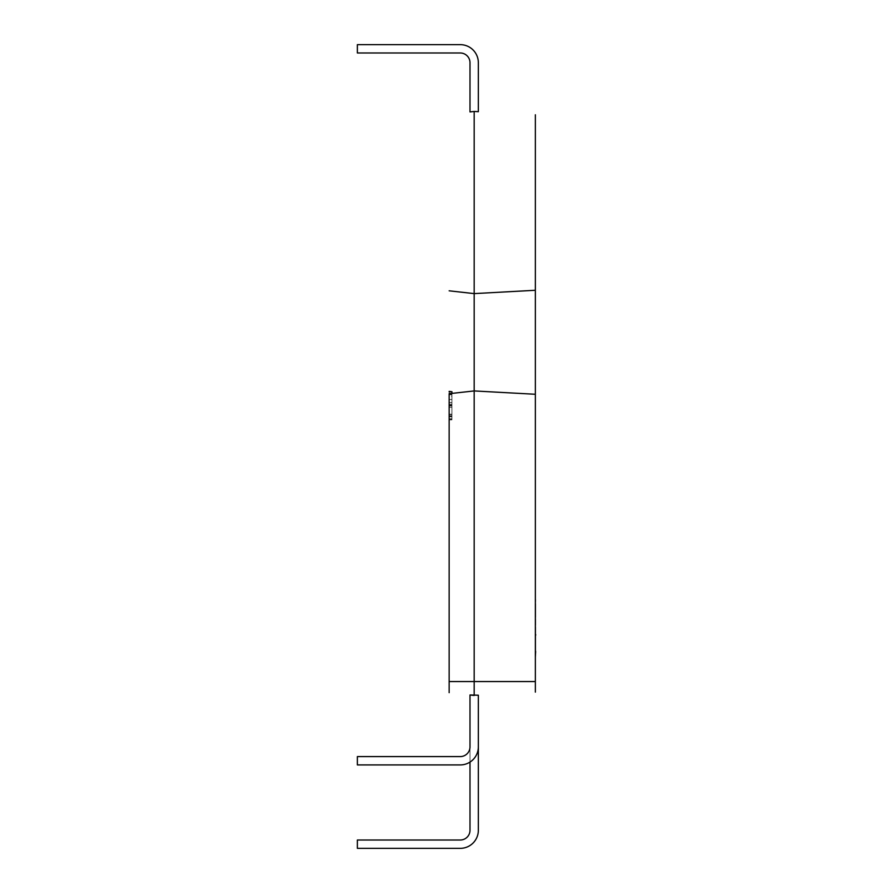<?xml version="1.0" encoding="UTF-8"?>
<svg xmlns="http://www.w3.org/2000/svg" width="893" height="893" viewBox="0 0 893 893"><rect width="100%" height="100%" fill="white"/><g stroke="black" fill="none" stroke-linecap="round" stroke-linejoin="round"><path stroke-width="0.67" stroke-dasharray="4.46 3.35" d="M535.633 603.824L535.633 648.91L535.354 603.824M535.354 609.729L535.354 610.723L535.354 609.729M535.633 635.336L535.633 651.89L535.354 635.336M535.354 681.549L535.354 394.271L474.172 390.933L449.146 393.713L449.146 391.38L449.146 419.866L449.146 391.38M535.354 640.348L535.354 599.694L535.633 651.89M451.925 393.411L451.925 394.773L449.146 394.773L451.925 394.773L451.925 416.473L449.146 416.473L451.925 416.473L451.925 394.773L451.925 419.531L449.146 419.531L451.925 419.531L449.146 419.531L451.925 419.531L451.925 391.714L449.146 391.714L451.925 391.714L449.146 391.714L451.925 391.714L449.146 391.714L451.925 391.714L449.146 391.714L451.925 391.714L451.925 419.531L451.925 391.714L451.925 419.531L451.925 391.714L451.925 419.531L451.925 391.714L449.146 391.714L449.146 681.549M460.263 756.583L357.367 756.583L357.367 764.921L460.263 764.921A18.072 18.072 0 0 0 478.347 746.849L478.347 695.223L478.347 746.849A18.072 18.072 0 0 1 460.263 764.921L357.367 764.921L460.263 764.921A18.072 18.072 0 0 0 478.347 746.849L478.347 695.223L478.347 746.849A18.072 18.072 0 0 1 460.263 764.921L357.367 764.921L460.263 764.921A18.072 18.072 0 0 0 478.347 746.849L478.347 695.223L478.347 746.849A18.072 18.072 0 0 1 460.263 764.921L357.367 764.921L460.263 764.921A18.072 18.072 0 0 0 478.347 746.849L478.347 695.223L478.347 746.849A18.072 18.072 0 0 1 460.263 764.921L357.367 764.921L460.263 764.921A18.072 18.072 0 0 0 478.347 746.849L478.347 830.278A18.072 18.072 0 0 1 460.263 848.35L357.367 848.35L460.263 848.35A18.072 18.072 0 0 0 478.347 830.278A18.072 18.072 0 0 1 460.263 848.35L357.367 848.35L460.263 848.35A18.072 18.072 0 0 0 478.347 830.278L478.347 695.223L478.347 830.278A18.072 18.072 0 0 1 460.263 848.35L357.367 848.35L460.263 848.35A18.072 18.072 0 0 0 478.347 830.278A18.072 18.072 0 0 1 460.263 848.35L357.367 848.35L460.263 848.35A18.072 18.072 0 0 0 478.347 830.278L478.347 695.223L478.347 830.278A18.072 18.072 0 0 1 460.263 848.35L357.367 848.35L460.263 848.35A18.072 18.072 0 0 0 478.347 830.278A18.072 18.072 0 0 1 460.263 848.35L357.367 848.35L460.263 848.35A18.072 18.072 0 0 0 478.347 830.278L478.347 746.849A18.072 18.072 0 0 1 460.263 764.921L357.367 764.921L460.263 764.921A18.072 18.072 0 0 0 478.347 746.849A18.072 18.072 0 0 1 460.263 764.921L357.367 764.921L460.263 764.921A18.072 18.072 0 0 0 478.347 746.849L478.347 695.223L469.997 694.988L469.997 746.849A9.734 9.734 0 0 1 460.263 756.583L357.367 756.583L357.367 764.921L357.367 756.583L460.263 756.583A9.734 9.734 0 0 0 469.997 746.849L469.997 830.278A9.734 9.734 0 0 1 460.263 840.012L357.367 840.012L460.263 840.012A9.734 9.734 0 0 0 469.997 830.278L469.997 694.988L469.997 830.278A9.734 9.734 0 0 1 460.263 840.012L357.367 840.012L357.367 848.35L357.367 840.012L460.263 840.012L357.367 840.012L357.367 848.35L357.367 840.012L460.263 840.012A9.734 9.734 0 0 0 469.997 830.278L469.997 746.849A9.734 9.734 0 0 1 460.263 756.583L357.367 756.583L357.367 764.921L357.367 756.583L460.263 756.583L357.367 756.583L357.367 764.921L357.367 756.583L460.263 756.583A9.734 9.734 0 0 0 469.997 746.849L469.997 694.988L469.997 746.849A9.734 9.734 0 0 1 460.263 756.583L357.367 756.583L357.367 764.921L357.367 756.583L460.263 756.583L357.367 756.583L357.367 764.921L357.367 756.583L460.263 756.583A9.734 9.734 0 0 0 469.997 746.849L469.997 694.988L469.997 746.849A9.734 9.734 0 0 1 460.263 756.583L357.367 756.583L357.367 764.921L357.367 756.583L460.263 756.583L357.367 756.583L357.367 764.921L357.367 756.583L460.263 756.583A9.734 9.734 0 0 0 469.997 746.849L469.997 694.988L469.997 746.849M474.172 681.549L474.172 390.933M474.172 695.457L469.997 694.988L474.172 695.457L469.997 694.988L474.172 695.457L469.997 694.988L474.172 695.457L469.997 694.988L474.172 695.457L469.997 694.988L474.172 695.457L469.997 694.988L474.172 695.457L469.997 694.988L474.172 695.457L469.997 694.988L474.172 695.457L469.997 694.988L474.172 695.457L469.997 694.988L474.172 695.457L469.997 694.988L474.172 695.457L469.997 694.988L474.172 695.457L469.997 694.988L474.172 695.457L469.997 694.988L474.172 695.457L469.997 694.988L469.997 830.278A9.734 9.734 0 0 1 460.263 840.012L357.367 840.012L357.367 848.35L357.367 840.012L460.263 840.012L357.367 840.012L357.367 848.35L357.367 840.012L460.263 840.012A9.734 9.734 0 0 0 469.997 830.278L469.997 694.988L469.997 830.278A9.734 9.734 0 0 1 460.263 840.012L357.367 840.012L357.367 848.35L357.367 840.012L460.263 840.012L357.367 840.012L357.367 848.35L357.367 840.012L460.263 840.012A9.734 9.734 0 0 0 469.997 830.278M478.347 111.681L478.347 62.722A18.072 18.072 0 0 0 460.263 44.65L357.367 44.65L357.367 52.988L357.367 44.65L460.263 44.65A18.072 18.072 0 0 1 478.347 62.722A18.072 18.072 0 0 0 460.263 44.65L357.367 44.65L357.367 52.988L357.367 44.65L460.263 44.65A18.072 18.072 0 0 1 478.347 62.722A18.072 18.072 0 0 0 460.263 44.65L357.367 44.65L357.367 52.988L357.367 44.65L460.263 44.65A18.072 18.072 0 0 1 478.347 62.722A18.072 18.072 0 0 0 460.263 44.65L357.367 44.65L357.367 52.988L357.367 44.65L460.263 44.65A18.072 18.072 0 0 1 478.347 62.722A18.072 18.072 0 0 0 460.263 44.65L357.367 44.65L357.367 52.988L357.367 44.65L460.263 44.65A18.072 18.072 0 0 1 478.347 62.722A18.072 18.072 0 0 0 460.263 44.65L357.367 44.65L460.263 44.65A18.072 18.072 0 0 1 478.347 62.722A18.072 18.072 0 0 0 460.263 44.65A18.072 18.072 0 0 1 478.347 62.722A18.072 18.072 0 0 0 460.263 44.65L357.367 44.65L357.367 52.988L460.263 52.988A9.734 9.734 0 0 1 469.997 62.722A9.734 9.734 0 0 0 460.263 52.988L357.367 52.988L460.263 52.988A9.734 9.734 0 0 1 469.997 62.722A9.734 9.734 0 0 0 460.263 52.988L357.367 52.988L460.263 52.988A9.734 9.734 0 0 1 469.997 62.722A9.734 9.734 0 0 0 460.263 52.988L357.367 52.988L460.263 52.988A9.734 9.734 0 0 1 469.997 62.722L469.997 111.915L478.347 111.681L478.347 62.722L478.347 111.681L470.834 111.815M469.997 111.915L474.172 111.446L469.997 111.915L474.172 111.446L469.997 111.915L474.172 111.446L469.997 111.915L474.172 111.446L469.997 111.915L474.172 111.446L469.997 111.915L474.172 111.446L469.997 111.915L469.997 62.722L469.997 111.915M451.925 396.213L451.925 419.866L451.925 394.427L451.925 396.213L449.146 396.213M451.925 393.154L449.146 393.154M451.925 405.098L449.146 405.098M451.925 419.866L449.146 419.866M451.925 418.761L449.146 418.761M451.925 415.033L449.146 415.033M451.925 416.819L449.146 416.819M451.925 405.322L449.146 405.322M451.925 394.427L449.146 394.427M451.925 394.773L449.146 394.773L449.146 416.473L449.146 394.773L451.925 394.773M451.925 407.32L449.146 407.32L451.925 407.32M451.925 404.261L449.146 404.261L451.925 404.261M451.925 419.531L449.146 419.531L451.925 419.531M451.925 405.969L449.146 405.969M451.925 416.473L449.146 416.473L451.925 416.473M451.925 405.891L449.146 405.891M451.925 399.517L449.146 399.517L451.925 399.517M451.925 414.185L451.925 402.576L451.925 416.138L451.925 414.185L449.146 414.185L449.146 402.576L449.146 416.138L449.146 414.185L451.925 414.185M451.925 402.576L449.146 402.576L451.925 402.576M451.925 416.138L449.146 416.138L451.925 416.138M474.172 293.607L535.354 290.27M357.367 52.988L357.367 44.65L357.367 52.988L357.367 44.65L460.263 44.65L357.367 44.65L357.367 52.988M460.263 52.988A9.734 9.734 0 0 1 469.997 62.722M478.347 830.278A18.072 18.072 0 0 1 460.263 848.35L357.367 848.35L460.263 848.35A18.072 18.072 0 0 0 478.347 830.278L478.347 746.849A18.072 18.072 0 0 1 460.263 764.921A18.072 18.072 0 0 0 478.347 746.849L478.347 830.278A18.072 18.072 0 0 1 460.263 848.35L357.367 848.35L357.367 840.012L357.367 848.35L357.367 840.012L460.263 840.012M469.997 694.988L469.997 762.075M535.633 649.646L535.633 636.564L535.633 649.646M535.354 651.6L535.354 634.633M535.633 648.24L535.354 641.185L535.633 648.24M535.633 609.651L535.354 622.734L535.633 609.651M535.633 607.72L535.633 612.352L535.633 607.72M535.633 621.327L535.354 614.272L535.633 621.327M535.633 634.343L535.633 640.348M535.633 656.154L535.633 599.694M535.633 606.927L535.633 616.337L535.354 606.927"/><path stroke-width="1.34" d="M474.172 695.457L474.172 125.355L474.172 390.933L535.354 394.271L535.354 114.784L535.354 692.12L535.354 681.549L474.172 681.549L474.172 695.457L469.997 694.988L469.997 746.849A9.734 9.734 0 0 1 460.263 756.583L357.367 756.583L357.367 764.921L460.263 764.921A18.072 18.072 0 0 0 478.347 746.849L478.347 695.223L469.997 694.988M474.172 390.933L449.146 393.713L449.146 692.667L449.146 681.549L474.172 681.549M474.172 293.607L449.146 290.817L474.172 293.607L535.354 290.27M474.172 125.355L474.172 111.446L474.172 125.355M469.997 111.915L474.172 111.446L469.997 111.915L469.997 62.722A9.734 9.734 0 0 0 460.263 52.988L357.367 52.988L357.367 44.65L460.263 44.65A18.072 18.072 0 0 1 478.347 62.722L478.347 111.681L474.172 111.446L478.347 111.681M451.925 393.411L451.925 391.714L449.146 391.714M451.925 391.714L449.146 391.38M460.263 52.988A9.734 9.734 0 0 1 469.997 62.722A9.734 9.734 0 0 0 460.263 52.988A9.734 9.734 0 0 1 469.997 62.722A9.734 9.734 0 0 0 460.263 52.988A9.734 9.734 0 0 1 469.997 62.722A9.734 9.734 0 0 0 460.263 52.988A9.734 9.734 0 0 1 469.997 62.722M478.347 830.278L478.347 695.223L478.347 830.278A18.072 18.072 0 0 1 460.263 848.35L357.367 848.35L357.367 840.012L460.263 840.012A9.734 9.734 0 0 0 469.997 830.278A9.734 9.734 0 0 1 460.263 840.012A9.734 9.734 0 0 0 469.997 830.278A9.734 9.734 0 0 1 460.263 840.012A9.734 9.734 0 0 0 469.997 830.278A9.734 9.734 0 0 1 460.263 840.012A9.734 9.734 0 0 0 469.997 830.278L469.997 762.075M460.263 756.583A9.734 9.734 0 0 0 469.997 746.849A9.734 9.734 0 0 1 460.263 756.583A9.734 9.734 0 0 0 469.997 746.849A9.734 9.734 0 0 1 460.263 756.583A9.734 9.734 0 0 0 469.997 746.849A9.734 9.734 0 0 1 460.263 756.583A9.734 9.734 0 0 0 469.997 746.849M460.263 840.012A9.734 9.734 0 0 0 469.997 830.278M535.354 599.694L535.354 634.343M535.633 634.343L535.633 635.336M535.633 651.187L535.354 651.89M535.354 634.633L535.354 651.6M535.633 651.89L535.354 656.154"/></g></svg>
